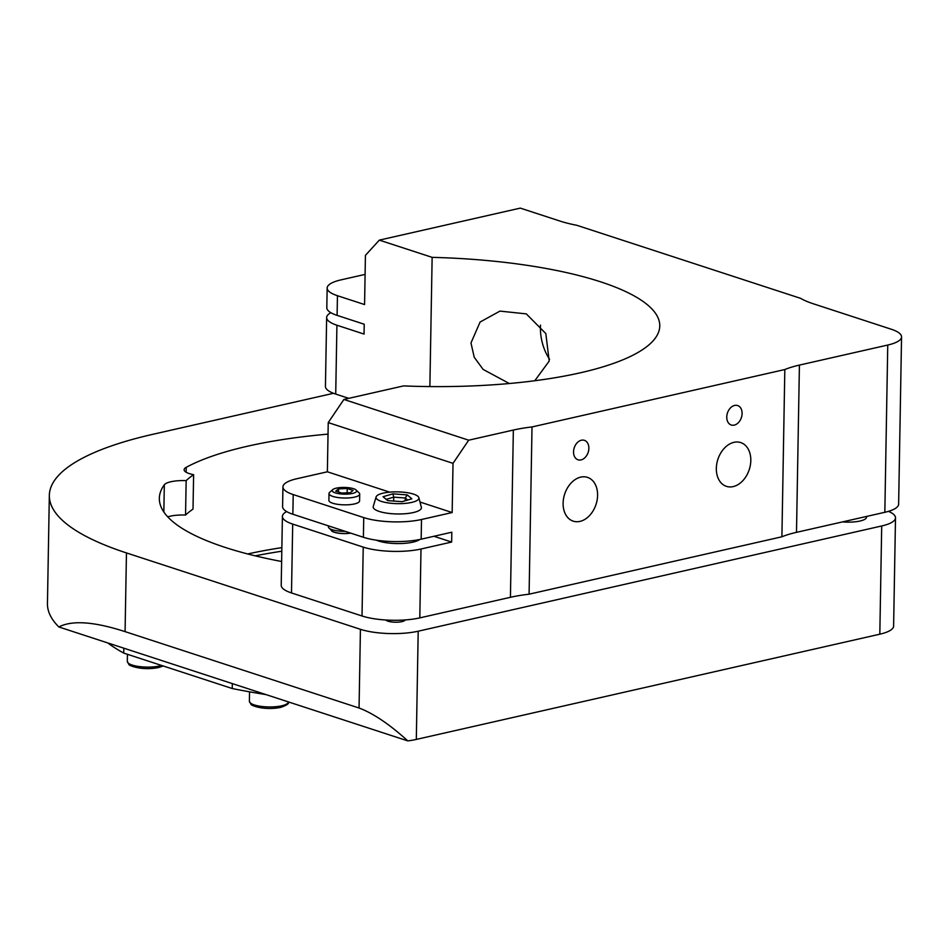 <?xml version="1.0" encoding="UTF-8"?>
<svg xmlns="http://www.w3.org/2000/svg" width="949" height="949" viewBox="0 0 949 949"><rect width="100%" height="100%" fill="white"/><g stroke="black" fill="none" stroke-linecap="round" stroke-linejoin="round"><path stroke-width="1.42" d="M866.366 517.774A19.134 5.255 -179 0 1 842.57 521.891M347.144 492.828L347.215 488.521L353.087 490.443L350.288 492.709L341.604 493.053L335.732 491.131L338.532 488.877L347.215 488.521M338.485 492.033L338.532 488.877M332.731 489.625L329.671 492.341A15.35 4.211 1 0 0 329.006 493.539A15.35 4.211 1 0 0 332.862 496.422A15.35 4.211 1 0 0 349.766 497.845A15.35 4.211 1 0 0 359.707 494.073A15.35 4.211 1 0 0 359.09 492.863L356.124 490.04A12.207 3.357 -179 0 1 350.311 493.824A12.207 3.357 -179 0 1 335.27 492.863A12.207 3.357 -179 0 1 332.731 489.625A12.207 3.357 -179 0 1 344.463 487.442A12.207 3.357 -179 0 1 356.124 490.04M359.707 494.073L359.588 500.894A15.35 4.211 -179 0 1 344.167 504.844A15.35 4.211 -179 0 1 328.888 500.36L329.006 493.539M345.246 531.345A15.35 4.211 -179 0 1 332.28 529.732A15.35 4.211 -179 0 1 329.042 528.071A15.35 4.211 -179 0 1 328.425 526.861L328.449 525.865M329.042 528.071L332.008 530.894A12.207 3.357 1 0 0 334.582 532.223A12.207 3.357 1 0 0 350.454 533.053M266.04 694.609A332.577 91.341 -179 0 1 232.232 688.523L123.726 653.09A332.577 91.341 -179 0 1 107.783 642.947M281.806 551.227A266.064 73.073 1 0 0 255.222 555.841M123.726 653.09L123.809 648.179L232.315 683.6L232.232 688.523M281.865 547.632A261.971 71.946 1 0 0 247.736 553.967M49.336 495.378L47.45 603.6A306.99 84.319 1 0 0 58.862 626.969C72.053 620.065 94.117 621.619 125.078 631.631L126.454 552.923A306.99 84.319 -179 0 1 49.336 495.378A306.99 84.319 -179 0 1 152.825 434.31L333.49 393.289M126.454 552.923L360.43 629.306L359.054 708.013L125.078 631.631M359.054 708.013C373.348 713.387 389.588 724.348 407.785 740.884A40.937 11.246 1 0 0 416.314 739.425L418.201 631.204A40.937 11.246 -179 0 1 360.43 629.306M58.862 626.969L123.809 648.179M232.315 683.6L407.785 740.884M418.201 631.204L881.704 525.971L879.818 634.193L416.314 739.425M879.818 634.193A40.937 11.246 1 0 0 893.614 626.043L895.5 517.822A40.937 11.246 -179 0 1 881.704 525.971M888.454 511.345A40.937 11.246 -179 0 1 895.5 517.822M281.628 561.5A261.971 71.946 -179 0 1 159.349 498.296A261.971 71.946 -179 0 1 164.319 484.773A20.463 5.623 -179 0 1 186.158 480.621L185.553 515.046A244.569 67.165 -179 0 1 193.015 509.115L193.62 474.678A20.463 5.623 -179 0 1 184.118 469.755A20.463 5.623 -179 0 1 186.218 467.335A261.971 71.946 -179 0 1 328.034 434.12M186.158 480.621A244.569 67.165 -179 0 1 193.62 474.678M167.759 516.873A20.463 5.623 -179 0 1 185.553 515.046M405.555 619.899A16.24 16.24 0 0 1 404.476 620.682A9.858 2.705 -179 0 1 401.546 621.714A9.858 2.705 -179 0 1 386.184 620.361A9.858 2.705 -179 0 1 386.113 620.314M532.009 426.943L529.091 594.193L781.905 536.79L784.823 369.541L532.009 426.943A81.863 22.479 1 0 0 513.35 430.051L510.432 597.301A81.863 22.479 -179 0 1 529.091 594.193M581.381 440.229A10.237 7.331 -71.9 0 1 584.382 440.336A10.237 7.331 -71.9 0 1 588.677 450.336A10.237 7.331 -71.9 0 1 581.037 459.909A10.237 7.331 -71.9 0 1 578.024 459.791A10.237 7.331 -71.9 0 1 573.73 449.79A10.237 7.331 -71.9 0 1 581.381 440.229M734.597 405.437A10.237 7.331 -71.9 0 1 737.61 405.543A10.237 7.331 -71.9 0 1 741.904 415.555A10.237 7.331 -71.9 0 1 734.253 425.116A10.237 7.331 -71.9 0 1 731.252 425.01A10.237 7.331 -71.9 0 1 726.958 414.998A10.237 7.331 -71.9 0 1 734.597 405.437M580.729 477.122A23.025 16.501 -71.9 0 1 587.49 477.371A23.025 16.501 -71.9 0 1 596.043 504.382A23.025 16.501 -71.9 0 1 573.196 521.143A23.025 16.501 -71.9 0 1 563.54 498.64A23.025 16.501 -71.9 0 1 580.729 477.122M733.957 442.329A23.025 16.501 -71.9 0 1 740.718 442.578A23.025 16.501 -71.9 0 1 749.259 469.589A23.025 16.501 -71.9 0 1 726.424 486.351A23.025 16.501 -71.9 0 1 716.768 463.847A23.025 16.501 -71.9 0 1 733.957 442.329M887.754 345.045L884.836 512.294L796.496 532.342L799.414 365.092L887.754 345.045A40.937 11.246 -179 0 0 901.55 336.895A40.937 11.246 -179 0 0 891.265 329.232L813.079 303.704A81.863 22.479 1 0 1 800.659 298.366L576.85 225.304A81.863 22.479 1 0 1 559.839 221.022L520.301 208.116L379.327 240.121L432.139 257.357L429.873 386.575M799.414 365.092A81.863 22.479 1 0 0 784.823 369.541M781.905 536.79A81.863 22.479 -179 0 1 796.496 532.342M884.836 512.294A40.937 11.246 1 0 0 898.632 504.144L901.55 336.895M327.156 288.033L326.812 307.701A40.937 11.246 1 0 0 337.097 315.376L337.441 295.708A40.937 11.246 -179 0 1 327.156 288.033A40.937 11.246 -179 0 1 340.952 279.884L365.092 274.403M421 549.008A40.937 11.246 -179 0 1 363.23 547.11L362.02 615.984A40.937 11.246 1 0 0 419.802 617.882L421 549.008L451.641 542.057L433.942 536.268M292.861 514.251L293.205 494.571A40.937 11.246 -179 0 1 282.932 486.896L282.588 506.576A40.937 11.246 1 0 0 292.861 514.251L363.396 537.276A40.937 11.246 1 0 0 421.166 539.174L451.819 532.211L451.641 542.057M432.139 257.357A235.364 64.639 -179 0 1 659.769 325.958A235.364 64.639 -179 0 1 403.55 385.911L343.894 399.446L328.235 422.602L453.017 463.349L452.163 512.543L421.51 519.494A40.937 11.246 -179 0 1 363.74 517.596L363.396 537.276M350.703 533.124A12.586 3.452 -179 0 1 332.624 531.594A12.586 3.452 -179 0 1 331.154 530.088M510.432 597.301L419.802 617.882M453.017 463.349L468.687 440.194L513.35 430.051M337.441 295.708L364.57 304.558L365.424 255.364L379.327 240.121M534.785 380.739L549.21 361.059L545.817 333.573L526.304 313.882L499.957 311.106L480.099 322.031L470.977 342.957L474.215 357.215L483.112 369.41L509.316 383.515M540.491 325.104A38.375 24.591 -102.8 0 0 549.566 359.291M291.497 592.947L292.695 524.085A40.937 11.246 -179 0 1 282.411 516.41L281.212 585.284A40.937 11.246 1 0 0 291.497 592.947L362.02 615.984M292.695 524.085L363.23 547.11M293.205 494.571L363.74 517.596M328.235 422.602L327.369 471.795L389.707 492.151M419.992 502.033L452.163 512.543M282.932 486.896A40.937 11.246 -179 0 1 296.729 478.759L327.369 471.795M282.411 516.41A40.937 11.246 -179 0 1 286.622 511.57M326.646 317.547L325.436 386.409A40.937 11.246 1 0 0 335.721 394.084L336.919 325.222A40.937 11.246 -179 0 1 326.646 317.547A40.937 11.246 -179 0 1 330.857 312.696M336.919 325.222L364.048 334.072L364.226 324.238L337.097 315.376M348.769 398.343L335.721 394.084M419.731 539.483A24.366 6.69 -179 0 1 399.588 543.563A24.366 6.69 -179 0 1 376.314 540.159M468.687 440.194L343.894 399.446M418.853 497.691L421.356 507.264A24.116 6.619 -179 0 1 397.18 513.967A24.116 6.619 -179 0 1 373.265 506.422L376.101 496.944A21.447 5.884 -179 0 1 389.505 492.163A21.447 5.884 -179 0 1 411.747 493.599A21.447 5.884 -179 0 1 418.853 497.691A21.447 5.884 -179 0 1 406.931 503.207A21.447 5.884 -179 0 1 383.194 501.926A21.447 5.884 -179 0 1 376.101 496.944M407.275 494.904L411.878 498.818L402.079 501.677L387.667 500.621L383.052 496.707L392.862 493.848L407.275 494.904L405.235 497.988L393.752 497.146L392.862 493.848M407.667 500.052L405.235 497.988L405.187 500.775M393.693 501.072L393.752 497.146L386.172 499.364M254.273 704.905A19.443 5.338 -179 0 1 249.385 701.264L250.999 704.395C251.058 705.475 264.285 710.765 280.809 707.361C287.049 705.19 289.54 703.387 288.271 701.94A19.443 5.338 -179 0 1 281.711 705.807A19.443 5.338 -179 0 1 254.273 704.905M161.567 665.451A19.443 5.338 -179 0 1 159.646 665.961A19.443 5.338 -179 0 1 132.196 665.059A19.443 5.338 -179 0 1 127.32 661.406L128.922 664.549C128.993 665.617 142.208 670.919 158.744 667.503L163.204 665.984M163.845 511.997L164.319 484.773M186.218 467.335L186.134 472.246M421.166 539.174L421.51 519.494M866.366 517.763A20.463 20.463 0 0 0 866.888 516.363M249.385 701.264L249.551 691.821M127.32 661.406L127.439 654.312"/></g></svg>
